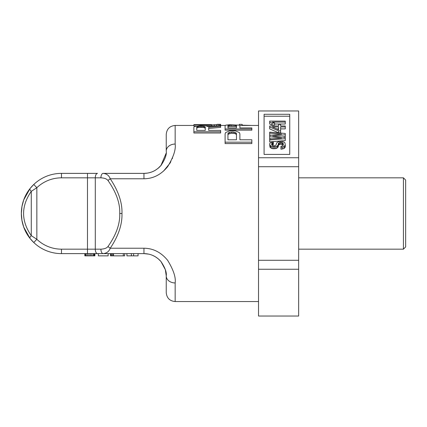 <?xml version="1.0" encoding="UTF-8"?>
<svg xmlns="http://www.w3.org/2000/svg" width="427" height="427" viewBox="0 0 427 427"><rect width="100%" height="100%" fill="white"/><g stroke="black" fill="none" stroke-linecap="round" stroke-linejoin="round"><path stroke-width="0.64" d="M163.584 171.04L169.989 163.189M170.015 163.146L170.859 161.641M172.268 158.641L172.588 157.851M193.885 125.447L175.161 125.447L175.161 144.054C175.961 149.589 173.463 157.109 167.672 166.621C161.123 174.643 153.218 178.694 143.952 178.774L110.241 178.774C118.439 191.104 122.352 202.676 121.973 213.5C122.314 224.437 118.407 236.008 110.241 248.226C109.024 251.508 106.659 253.307 103.142 253.622L143.952 253.622C150.592 253.681 156.245 256.291 160.91 261.447C165.041 267.574 166.818 272.399 166.242 275.917L166.242 292.634C166.77 298.051 169.743 301.024 175.161 301.553L258.527 301.553M193.885 131.778L193.885 132.994L220.631 132.994L220.631 131.778L193.885 131.778L193.885 127.166L194.45 126.493L200.146 125.613L214.37 125.96L211.525 126.024L211.525 124.903L193.885 124.903L193.885 124.588L211.525 124.588M206.406 126.024L207.543 126.493L220.631 125.522L220.631 127.39L208.68 128.468L208.68 130.4L220.631 130.4L220.631 131.778M217.22 124.337L220.631 124.337L220.631 125.458L219.483 125.597M193.885 124.903L193.885 126.024L196.174 126.024M239.889 135.124L239.889 139.778L251.839 139.778L251.839 142.17L225.093 142.17L225.093 133.875L225.659 132.53L229.646 130.843L235.336 130.843L239.317 132.53L239.889 133.875L239.889 139.778M225.093 142.17L225.093 143.568L251.839 143.568L251.839 142.17M239.889 126.744L239.889 127.935L251.839 127.935L251.839 128.986L225.093 128.986L225.093 125.613L225.659 125.18L229.646 124.727L239.317 125.18L239.889 125.613L239.889 127.935M225.093 128.986L225.093 130.16L251.839 130.16L251.839 128.986M239.766 125.511L242.168 125.511L242.168 124.396L239.317 124.337L242.168 124.396M220.631 126.253L208.68 127.31L208.68 130.4M196.73 130.4L205.264 130.4L205.264 127.027L204.698 126.622L201.854 126.253L198.438 126.371L196.73 127.027L196.73 130.4L196.73 128.175L197.301 127.764L197.301 126.622M220.631 124.342L211.525 124.903M227.938 139.778L236.473 139.778L236.473 133.598L235.907 132.786L233.062 132.023L229.646 132.274L228.504 132.786L227.938 133.598L227.938 139.778L227.938 134.841L228.504 134.019L228.504 132.786M227.938 127.935L236.473 127.935L236.473 125.522L233.062 125.036L227.938 125.522L227.938 127.935L228.504 125.26M226.684 125.004L225.093 125.447M251.839 125.447L242.168 125.18M200.146 126.253L200.146 127.39L203.562 127.513L205.264 128.175L205.264 130.4M200.146 127.39L198.438 127.513L198.438 126.371M198.438 127.513L197.301 127.764M201.854 127.39L201.854 126.253M203.562 127.513L203.562 126.371M204.698 127.764L204.698 126.622M228.504 126.387L235.907 126.387L236.473 126.648L236.473 127.935M228.504 134.019L231.354 133.245L234.765 133.502L235.907 134.019L236.473 134.841L236.473 139.778M103.163 173.378L103.142 173.378A4.457 2.231 90 0 0 100.916 177.835C104.428 177.995 106.793 178.897 108.01 180.536C116.213 192.235 120.12 203.225 119.747 213.5C120.088 223.881 116.176 234.871 108.01 246.464A4.457 1.452 -143.4 0 0 110.241 248.226L143.952 248.226C153.234 248.311 161.15 252.368 167.694 260.406C173.479 269.949 175.967 277.465 175.161 282.946A8.919 7.035 180 0 1 166.242 275.917L165.372 269.741L160.936 261.479M229.646 126.232L229.646 125.106M231.354 126.157L231.354 125.036M233.062 126.157L233.062 125.036M234.765 126.232L234.765 125.106M235.907 126.387L235.907 125.26M229.646 133.502L229.646 132.274M231.354 133.245L231.354 132.023M233.062 133.245L233.062 132.023M234.765 133.502L234.765 132.274M235.907 134.019L235.907 132.786M148.986 172.802L151.046 172.214M155.225 170.314L157.958 168.425M158.054 168.345L160.894 165.569L166.135 153.245M175.161 125.447C169.743 125.976 166.77 128.949 166.242 134.366L166.242 151.083C166.813 154.633 165.03 159.463 160.894 165.569C156.223 170.72 150.576 173.319 143.952 173.378A8.919 4.014 90 0 1 143.952 173.378L147.432 173.1M175.161 144.054A8.919 7.035 180 0 0 166.242 151.083L166.242 150.763M143.936 173.378L103.137 173.378C106.659 173.693 109.024 175.492 110.241 178.774A4.457 1.452 143.4 0 0 108.01 180.536M160.99 261.543L158.091 258.682L155.188 256.664M148.559 254.108L143.952 253.622L123.312 253.622L123.312 255.853L110.481 255.853L110.481 253.622L108.154 253.622L108.154 255.853L98.349 255.853L98.349 253.622L61.472 253.622A40.122 40.122 0 0 1 33.765 242.52L30.007 238.394A4.457 1.505 -38.3 0 1 31.272 235.629C21.035 220.876 21.035 206.124 31.272 191.371L36.845 187.704A35.665 35.665 0 0 1 61.472 177.835L100.916 177.835M153.704 255.869L154.574 256.317L153.699 255.869M158.086 258.682L160.974 261.521M108.01 246.464C106.793 248.103 104.428 249.005 100.916 249.165A4.457 2.231 -90 0 0 103.142 253.622L87.487 253.622L87.487 249.165L61.472 249.165A35.665 35.665 0 0 1 36.845 239.296L31.272 235.629L31.272 191.371A4.457 1.505 38.3 0 1 30.007 188.606L33.765 184.48A40.122 40.122 0 0 0 23.704 199.953A40.122 40.122 0 0 1 61.472 173.378L97.516 173.378A4.457 2.231 90 0 0 95.29 177.835L95.29 249.165L87.487 249.165L87.487 173.378M113.507 255.853L113.507 253.622L108.154 253.622M89.131 253.622L94.404 253.622M103.169 253.622L97.516 253.622A4.457 2.231 -90 0 1 95.29 249.165L100.916 249.165M143.952 248.226L143.952 253.622L138.065 253.622L138.065 255.853L126.92 255.853L126.92 253.622L124.689 253.622L124.689 255.853L123.312 255.853M27.515 192.134L26.255 194.274M23.533 200.45L23.063 201.896M21.894 206.919L21.35 213.377M21.35 213.623L21.894 220.086M23.085 225.162L23.533 226.556M26.394 232.971L27.525 234.887M30.354 238.832L31.144 239.766M32.479 241.234L33.573 242.339M31.144 187.234L30.36 188.168M30.007 238.394C18.489 223.967 18.484 203.033 30.007 188.606L23.704 199.953L21.964 206.497L21.35 213.489L21.932 220.3L23.731 227.111L30.007 238.394M103.142 173.378L143.952 173.378L143.952 178.774M147.384 173.111L149.269 172.732M151.948 171.894L152.866 171.515M154.227 170.864L154.916 170.49M158.161 168.259L161.39 164.971M161.273 165.116L160.824 165.655M159.367 167.187L158.406 168.057M152.685 171.595L152.081 171.841M149.012 172.796L147.363 173.111M23.704 199.959A40.122 40.122 0 0 0 21.991 206.369A40.122 40.122 0 0 1 23.704 199.959M21.91 206.833A40.122 40.122 0 0 0 21.916 220.225A40.122 40.122 0 0 1 21.91 206.833M21.98 220.572A40.122 40.122 0 0 0 23.704 227.047A40.122 40.122 0 0 1 21.98 220.572M61.472 249.165L61.472 253.622A40.122 40.122 0 0 1 23.752 227.169A40.122 40.122 0 0 0 61.472 253.622A40.122 40.122 0 0 1 33.765 184.48A40.122 40.122 0 0 1 61.472 173.378L61.472 177.835M131.377 253.622L131.377 255.853M133.608 253.622L133.608 255.853M94.879 253.622L94.879 255.853L84.845 255.853L84.845 253.622M110.758 253.622L110.758 255.853M111.596 253.622L111.596 255.853M112.712 253.622L112.712 255.853M85.405 253.622L85.405 255.853M86.238 253.622L86.238 255.853M87.631 253.622L87.631 255.853M89.024 253.622L89.024 255.853M90.417 253.622L90.417 255.853M91.81 253.622L91.81 255.853M93.203 253.622L93.203 255.853M94.041 253.622L94.041 255.853M94.597 253.622L94.597 255.853M214.37 125.949L214.37 124.839M216.649 125.784L216.649 124.727M218.928 125.629L218.928 124.545M220.065 125.538L220.065 124.422M239.317 125.18L239.317 124.396M298.654 269.261L258.527 269.261L258.527 316.039L298.654 316.039L298.654 110.961L258.527 110.961L258.527 157.739L298.654 157.739M264.083 114.287L264.083 154.414L289.736 154.414L289.736 114.287L264.083 114.287M298.654 166.722L258.527 166.722L258.527 157.739M298.654 260.278L258.527 260.278L258.527 166.722M258.527 269.261L258.527 260.278M289.736 154.414L289.736 116.219L264.083 116.219L264.083 154.414M269.672 144.678L270.008 147.262L271.999 148.559L273.328 148.724L275.981 148.559L277.31 147.907L278.308 146.61L278.308 143.702L278.639 143.056L280.299 142.239L282.29 142.565L283.288 143.702L282.952 145.655L280.961 146.306L280.961 147.278L283.95 146.632L285.279 145.004L284.948 142.89L284.281 142.239L281.628 141.268L278.639 141.593L276.648 142.89L275.981 145.164L274.321 145.815L272.661 145.655L271.999 145.164L273.328 144.657L273.328 141.753L270.008 143.056L269.672 143.867L270.008 145.329L271.999 146.632L275.981 146.632L277.31 145.981L278.308 144.678M278.308 145.634L278.639 144.983L280.299 144.171L282.29 144.497L283.122 145.319M280.961 147.278L280.961 149.21L283.95 148.559L285.279 146.936L285.279 145.004M282.028 137.03L285.279 136.693L285.279 133.464L269.672 132.162L269.672 133.139L281.628 134.115L269.672 135.412L269.672 136.715L281.628 138.017L269.672 138.988L269.672 139.965L285.279 138.663L285.279 137.366L272.661 136.064L285.279 134.767M269.672 133.139L269.672 135.071L271.487 135.215M269.672 136.715L269.672 138.647L271.487 138.844M269.672 139.965L269.672 141.897L285.279 140.595L285.279 138.663M269.672 122.085L269.672 124.017L271.999 124.994L274.652 124.994L274.652 123.061L272.33 122.085L285.279 122.085L285.279 121.113L269.672 121.113L269.672 122.085L271.999 123.061L274.652 123.061M274.652 124.017L285.279 124.017L285.279 122.085M269.672 126.963L269.672 128.89L278.639 132.792L280.63 132.792L280.63 126.963L285.279 126.963L285.279 125.986L280.63 125.986L280.63 124.364L278.639 124.364L278.639 125.986L269.672 125.986L269.672 126.963L278.639 130.865L280.63 130.865M280.63 128.89L285.279 128.89L285.279 126.963M276.739 128.89L278.639 128.89L278.639 129.723L272.33 126.963L278.639 126.963L278.639 129.723M272.661 144.822L272.661 142.89L273.328 142.73M271.668 144.678L271.668 143.702L271.999 145.164L271.999 143.216L272.661 142.89M271.668 143.702L271.999 143.216M284.948 147.747L284.948 145.815M283.95 148.559L283.95 146.632M282.29 149.05L282.29 147.118M283.288 145.004L283.288 143.702M282.952 144.983L282.952 143.056M282.29 144.497L282.29 142.565M281.292 144.171L281.292 142.239M280.299 144.171L280.299 142.239M279.301 144.497L279.301 142.565M278.639 144.983L278.639 143.056M277.972 147.262L277.972 145.329M277.31 147.907L277.31 145.981M275.981 148.559L275.981 146.632M274.652 148.724L274.652 146.792M273.328 148.724L273.328 146.792M271.999 148.559L271.999 146.632M270.67 147.907L270.67 145.981M270.008 147.262L270.008 145.329M278.639 132.792L278.639 130.865M271.999 124.994L271.999 123.061M403.419 177.835L403.419 249.165L405.65 246.939L405.65 180.061L403.419 177.835L298.654 177.835M175.161 282.946L175.161 301.553M121.973 213.5L119.747 213.5M33.765 242.52L36.845 239.296L36.845 187.704L33.765 184.48A40.122 40.122 0 0 0 61.472 253.622M220.631 125.447L225.296 125.447M242.168 125.447L258.527 125.447M151.163 254.823L152.007 255.132M152.519 255.335L155.161 256.648M159.036 259.504L160.573 261.062M26.463 193.901L24.958 196.863M22.076 205.905L21.942 206.62M152.722 171.579L154.435 170.757M159.041 167.491L159.613 166.946M298.654 249.165L403.419 249.165"/></g></svg>
